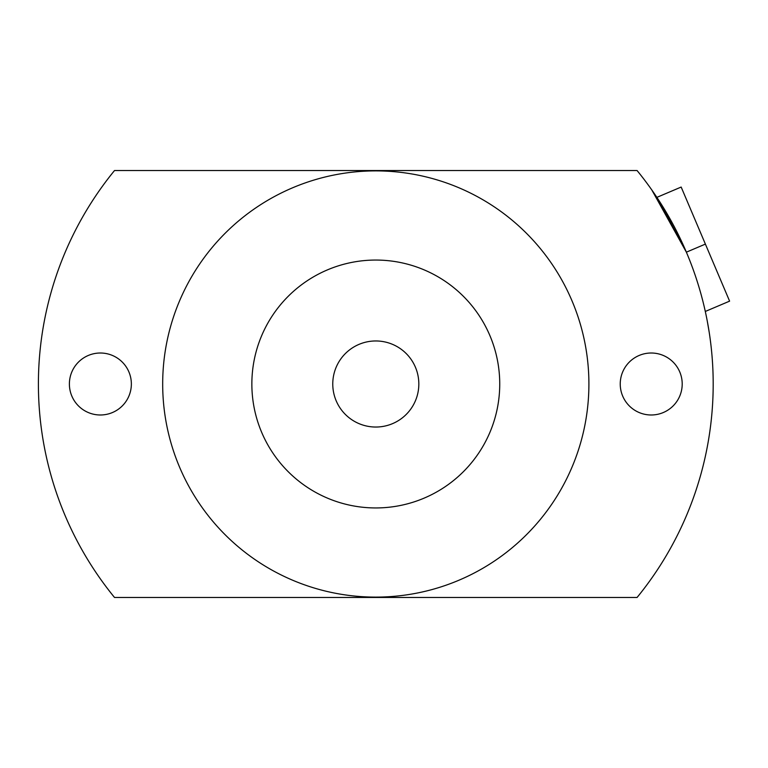 <?xml version="1.0" encoding="UTF-8"?>
<svg xmlns="http://www.w3.org/2000/svg" width="768" height="768" viewBox="0 0 768 768"><rect width="100%" height="100%" fill="white"/><g stroke="black" fill="none" stroke-linecap="round" stroke-linejoin="round"><path stroke-width="1.15" d="M682.205 384A30.989 30.989 0 0 0 651.226 353.011A30.989 30.989 0 0 0 620.237 384A30.989 30.989 0 0 0 651.226 414.989A30.989 30.989 0 0 0 682.205 384A30.989 30.989 0 0 1 651.226 414.989A30.989 30.989 0 0 1 620.237 384A30.989 30.989 0 0 1 651.226 353.011A30.989 30.989 0 0 1 682.205 384M637.085 170.544L114.509 170.544A337.392 337.392 0 0 0 114.509 597.456L637.085 597.456A337.392 337.392 0 0 0 637.085 170.544L114.509 170.544A337.392 337.392 0 0 0 114.509 597.456L637.085 597.456A337.392 337.392 0 0 0 637.085 170.544M131.357 384A30.989 30.989 0 0 1 100.368 414.989A30.989 30.989 0 0 1 69.389 384A30.989 30.989 0 0 1 100.368 353.011A30.989 30.989 0 0 1 131.357 384A30.989 30.989 0 0 0 100.368 353.011A30.989 30.989 0 0 0 69.389 384A30.989 30.989 0 0 0 100.368 414.989A30.989 30.989 0 0 0 131.357 384M707.28 321.11L709.2 332.246L707.28 321.11M659.645 201.6L686.371 252.173L705.389 244.099L686.371 252.173L651.84 190.003M656.87 197.366L681.168 187.056L705.389 244.099L729.6 301.142L705.302 311.453M694.512 218.486L705.389 244.099M162.682 384A213.11 213.11 0 0 0 375.792 597.11A213.11 213.11 0 0 0 588.902 384A213.11 213.11 0 0 0 375.792 170.89A213.11 213.11 0 0 0 162.682 384A213.11 213.11 0 0 0 375.792 597.11A213.11 213.11 0 0 0 588.902 384A213.11 213.11 0 0 0 375.792 170.89A213.11 213.11 0 0 0 162.682 384M499.738 384A123.946 123.946 0 0 0 375.792 260.054A123.946 123.946 0 0 0 251.856 384A123.946 123.946 0 0 1 375.792 260.054A123.946 123.946 0 0 1 499.738 384A123.946 123.946 0 0 1 375.792 507.946A123.946 123.946 0 0 1 251.856 384A123.946 123.946 0 0 0 375.792 507.946A123.946 123.946 0 0 0 499.738 384A123.946 123.946 0 0 0 375.792 260.054A123.946 123.946 0 0 0 251.856 384A123.946 123.946 0 0 0 375.792 507.946A123.946 123.946 0 0 0 499.738 384M418.829 384A43.037 43.037 0 0 0 375.792 340.963A43.037 43.037 0 0 0 332.765 384A43.037 43.037 0 0 0 375.792 427.037A43.037 43.037 0 0 0 418.829 384A43.037 43.037 0 0 0 375.792 340.963A43.037 43.037 0 0 0 332.765 384A43.037 43.037 0 0 0 375.792 427.037A43.037 43.037 0 0 0 418.829 384"/></g></svg>
